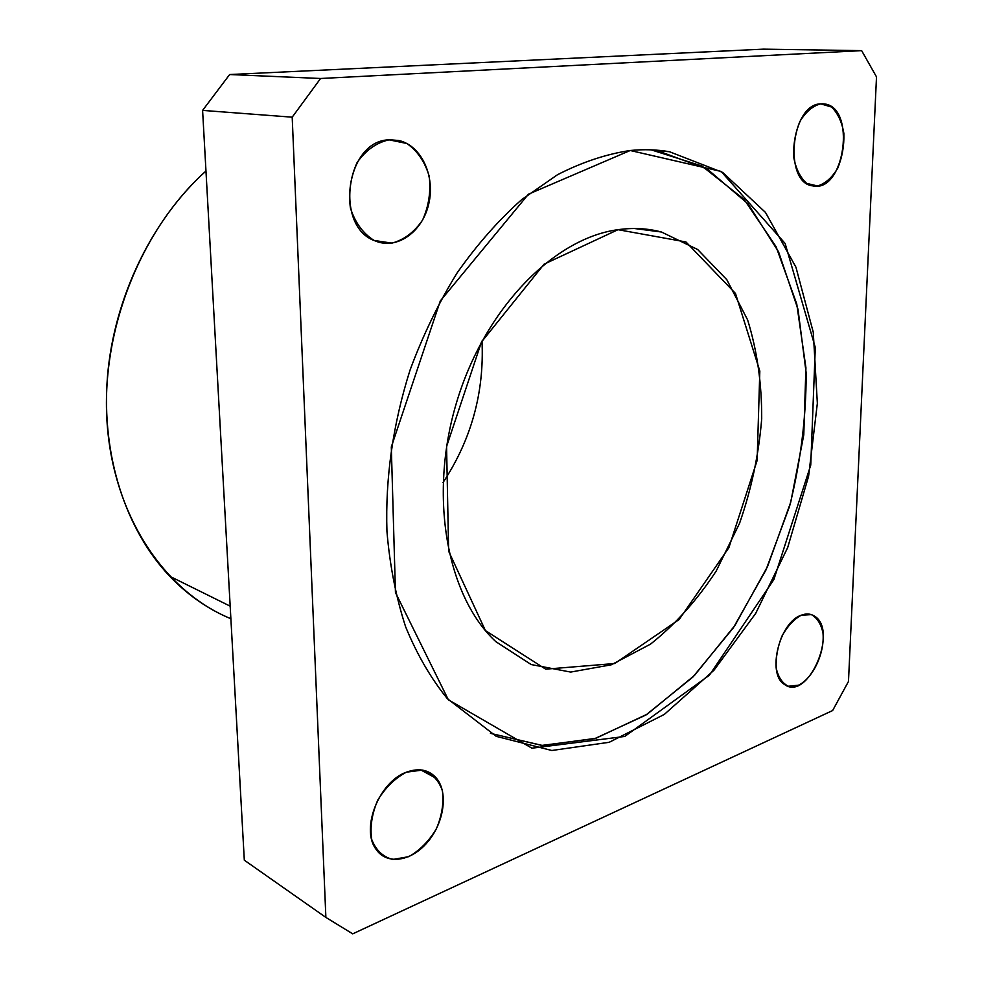 <?xml version="1.0" encoding="UTF-8"?>
<svg xmlns="http://www.w3.org/2000/svg" width="983" height="983" viewBox="0 0 983 983"><rect width="100%" height="100%" fill="white"/><g stroke="black" fill="none" stroke-linecap="round" stroke-linejoin="round"><path stroke-width="1.47" d="M320.581 78.493L292.197 117.174L325.877 917.422L352.713 933.85L832.638 710.537L848.476 681.465L876.504 76.883L861.636 50.637L320.581 78.493L229.653 74.536L763.496 49.15L229.653 74.536L202.596 110.391L229.653 74.536L320.581 78.493L861.636 50.637L763.496 49.15L861.636 50.637L876.504 76.883L848.476 681.465L832.638 710.537L352.713 933.85L325.877 917.422L244.312 860.186L202.596 110.391L292.197 117.174L320.581 78.493M406.458 772.171L422.407 770.082C431.967 773.179 438.639 780.084 442.424 790.787C443.96 802.939 441.945 815.62 436.366 828.829C428.944 841.178 419.753 850.455 408.781 856.66L392.795 859.474C382.928 856.893 375.887 850.209 371.697 839.433C369.878 826.924 371.918 813.801 377.779 800.064C385.643 787.358 395.191 778.057 406.458 772.171C379.499 781.485 360.65 827.993 375.653 848.722C386.184 865.31 410.931 861.784 427.31 842.406C443.886 823.275 448.432 793.281 436.845 778.696C429.35 769.75 419.225 767.576 406.458 772.171M801.243 615.223L811.368 614.621C817.254 617.865 821.124 624.045 823.004 633.163C824.786 653.093 813.187 677.938 798.577 685.176L788.415 686.257C782.357 683.345 778.278 677.299 776.201 668.084C775.685 657.664 777.602 647.011 781.94 636.136C787.469 626.257 793.895 619.278 801.243 615.223C779.286 622.276 766.679 673.982 784.336 684.328C807.805 702.562 839.236 629.538 814.084 615.886C810.299 613.613 806.023 613.38 801.243 615.223M389.084 139.832L406.888 143.506C417.554 150.989 425 161.937 429.227 176.35C430.972 191.66 428.76 206.221 422.592 220.045C414.359 232.135 404.136 239.827 391.922 243.145L374.093 240.442C363.046 233.524 355.146 222.711 350.403 208.003C348.326 192.127 350.562 176.977 357.099 162.564C365.848 150.166 376.514 142.596 389.084 139.832C345.856 140.557 334.171 226.766 374.978 240.823C396.591 250.21 422.174 232.271 428.649 204.353C435.53 176.559 421.609 145.619 398.914 140.532L389.084 139.832M820.719 103.854L831.544 107.024C837.811 113.119 841.915 121.941 843.881 133.491C844.25 145.73 842.198 157.317 837.7 168.228C832.023 177.69 825.315 183.612 817.598 185.971L806.711 183.403C800.248 177.653 795.911 168.904 793.711 157.169C793.195 144.562 795.284 132.619 799.978 121.339C805.925 111.693 812.843 105.857 820.719 103.854C790.627 104.137 783.34 183.219 812.794 185.873C844.987 193.43 856.746 105.586 823.459 103.866L820.719 103.854M630.226 150.497L721.092 171.423L785.11 243.428L815.3 347.503L810.742 465.106L773.879 579.552L709.394 675.21L624.783 736.439L531.926 748.186L448.359 699.785L395.449 592.528L391.308 446.958L440.31 300.909L528.449 194.192L630.226 150.497C606.228 154.098 581.997 162.158 557.533 174.704L521.678 199.623C498.479 220.278 476.952 244.718 457.095 272.955C438.565 303.034 422.862 335.461 409.997 370.235C392.942 424.263 385.25 477.984 386.946 531.398C389.821 565.68 396.063 597.504 405.66 626.896C416.989 654.457 430.873 678.356 447.314 698.63L496.268 736.353L551.832 750.496L609.214 742.288L664.311 714.42L713.953 670.259L755.681 613.429L787.678 547.592L808.579 476.337L817.352 403.313L813.273 332.254L795.935 267.179L765.462 212.402L722.677 172.43L669.472 151.726C656.816 149.576 643.73 149.17 630.226 150.497M230.882 618.725C165.66 592.073 114.298 517.93 107.221 424.717C100.18 331.627 140.446 229.604 205.975 171.017C151.996 219.59 114.065 297.542 107.479 376.489C101.126 455.485 125.984 530.218 169.678 576.235C187.974 595.293 208.371 609.448 230.882 618.725M443.038 482.506C471.361 439.573 484.349 392.414 482.002 341.04C484.349 392.414 471.361 439.573 443.038 482.506M325.877 917.422L292.197 117.174L202.596 110.391L244.312 860.186L325.877 917.422M618 229.69C553.896 238.144 484.349 308.822 456.431 402.919C428.281 496.931 447.204 596.767 495.837 641.653L531.213 664.557L570.693 672.077L611.34 664.778L650.537 644.123C675.26 624.451 697.156 600.085 716.226 571L739.535 523.361C751.43 489.19 758.815 454.318 761.702 418.758C761.85 383.603 757.156 350.636 747.608 319.88L726.818 279.688L697.66 249.51L661.461 232.013C647.65 228.351 633.163 227.564 618 229.69L685.974 241.965L735.481 293.438L759.822 371.058L757.143 460.437L728.895 547.666L679.167 619.499L614.744 663.525L545.7 669.165L485.43 630.607L448.629 551.193L446.577 446.515L481.437 342.072L544.115 264.157L618 229.69M490.431 733.343L542.333 745.446L595.71 738.344L647.281 714.15L694.379 675.53L734.977 625.385L767.502 566.626L790.737 502.166L803.775 434.891L805.925 367.777L796.734 303.907L776.042 246.622L744.131 199.438L701.911 166.004L651.127 149.834L657.824 150.804L707.269 169.051L748.038 203.874L778.561 251.832L798.012 309.362L806.171 373.061C806.183 417.505 800.654 461.912 789.582 506.282L765.99 569.931L733.343 627.818L692.806 677.127L645.954 714.997L594.776 738.626L541.854 745.421L490.431 733.343M420.65 769.861L436.845 778.696M390.079 139.77L398.914 140.532M821.972 103.793L823.459 103.866M169.678 576.235L230.182 606.167M634.404 228.511L661.461 232.013M657.824 150.804L669.472 151.726"/></g></svg>
